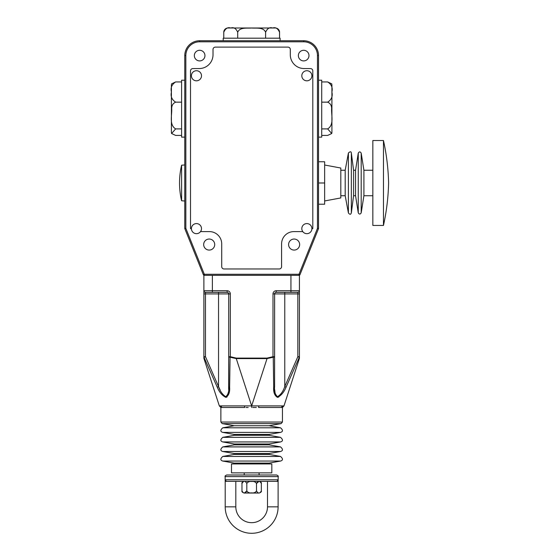<?xml version="1.0" encoding="UTF-8"?>
<svg xmlns="http://www.w3.org/2000/svg" width="560" height="560" viewBox="0 0 560 560"><rect width="100%" height="100%" fill="white"/><g stroke="black" fill="none" stroke-linecap="round" stroke-linejoin="round"><path stroke-width="0.84" d="M225.204 506.842A26.453 26.453 0 0 0 251.657 533.295A26.453 26.453 0 0 0 278.11 506.842L278.11 481.362L225.204 481.362L225.204 506.842L235.816 506.842A15.841 15.841 0 0 0 251.657 522.676A15.841 15.841 0 0 0 267.498 506.842L278.11 506.842M235.816 506.842L235.816 481.362L267.498 481.362L267.498 506.842M241.976 483.49L241.976 490.917C243.593 493.752 245.203 493.752 246.813 490.917C247.856 492.534 249.473 493.185 251.657 492.877C253.848 493.185 255.458 492.534 256.501 490.917C258.118 493.752 259.728 493.752 261.338 490.917L261.338 483.49C259.721 480.648 258.111 480.648 256.501 483.49C255.458 481.866 253.841 481.215 251.657 481.53C249.466 481.222 247.856 481.873 246.813 483.49C245.196 480.648 243.586 480.648 241.976 483.49C241.626 482.713 242.333 482.006 244.097 481.362M256.501 490.917L256.501 483.49L258.769 481.537M276.276 481.362A1.589 1.575 90 0 0 277.851 479.773C278.313 480.83 278.313 480.83 277.851 479.773C278.313 480.83 278.313 480.83 277.851 479.773L225.463 479.773C225.001 480.83 225.001 480.83 225.463 479.773C225.001 480.83 225.001 480.83 225.463 479.773A1.589 1.575 90 0 0 227.038 481.362M251.657 474.992L226.709 474.992L276.605 474.992L259.091 474.992L259.091 472.871M251.657 472.871L231.49 472.871L231.49 463.953L271.824 463.953L271.824 472.871L251.657 472.871M269.171 463.953L269.171 463.106L234.143 463.106L234.143 463.953M251.657 454.398L234.143 454.398L234.143 453.551L269.171 453.551L269.171 454.398L251.657 454.398M251.657 444.85L234.143 444.85L234.143 443.996L269.171 443.996L269.171 444.85L251.657 444.85M251.657 435.295L234.143 435.295L234.143 434.441L269.171 434.441L269.171 435.295L251.657 435.295M269.066 425.74L234.248 425.74L222.187 423.612L281.127 423.612L269.066 425.74L280.532 427.798L222.782 427.798L234.248 425.74M256.312 407.505L252.77 407.498M283.976 405.909A1.589 1.589 -92.2 0 0 282.443 407.498L283.976 405.909L299.348 358.589L283.976 405.909L283.192 405.909A1.589 1.554 -90 0 0 281.638 407.505L258.636 407.505A1.589 0.364 -90 0 1 259 405.909L219.338 405.909L203.966 358.589L204.008 357.252L217.259 387.219C219.296 392.182 222.152 395.563 225.827 397.362C228.732 395.612 229.992 392.231 229.621 387.219L230.069 357.252L236.271 358.589L251.643 405.909L267.043 358.589L236.271 358.589L236.271 358.099L267.043 358.099L272.993 356.692L273.245 357.252L267.043 358.589L267.043 358.099M248.185 407.505L245.959 407.505M244.314 405.909A1.589 0.364 90 0 1 244.678 407.505L221.676 407.505A1.589 1.554 90 0 0 220.122 405.909M296.135 292.327L297.836 292.327L297.836 293.916L284.774 293.916L284.774 386.575L297.836 356.692L297.836 293.916L299.425 293.916L299.425 358.099A1.589 1.589 0 0 1 299.348 358.589L299.306 357.252L286.055 387.219C283.99 392.231 281.12 395.612 277.445 397.362C274.568 395.563 273.322 392.182 273.693 387.219L273.245 357.252A1.589 0.567 0 0 0 274.589 356.692L274.589 386.575C274.148 391.251 275.135 394.625 277.55 396.697C280.791 394.674 283.199 391.3 284.774 386.575L286.055 387.219M283.192 405.909L259 405.909M273.693 387.226L273.868 390.383M277.466 397.362L278.824 396.984M225.848 397.362L227.024 396.984M275.03 392.539L274.694 389.746M290.934 275.338L290.934 290.731L276.178 290.731A3.185 3.185 0 0 0 272.993 293.916L274.624 293.916L274.589 386.575A1.589 0.714 0 0 1 273.693 387.219M299.425 358.099L299.425 356.692A1.589 1.456 0 0 1 299.306 357.252L297.836 356.692L299.425 356.692M303.674 41.797L303.674 40.74A14.861 14.861 0 0 1 318.535 55.601L317.471 55.601A13.797 13.797 0 0 0 303.674 41.797L199.64 41.797A13.797 13.797 0 0 0 185.843 55.601L185.843 228.361L204.316 274.281L203.336 274.673L184.856 228.76A1.064 1.064 0 0 1 184.779 228.361L184.779 55.601A14.861 14.861 0 0 1 199.64 40.74L303.674 40.74A14.861 14.861 0 0 1 318.535 55.601L318.535 228.361A1.064 1.064 0 0 1 318.458 228.76L299.978 274.673A1.064 1.064 0 0 1 298.998 275.338L299.425 275.338L299.425 293.916M218.54 292.327L218.54 293.916L205.478 293.916L205.478 356.692L203.889 356.692L203.889 358.099L203.889 275.338L204.316 275.338A1.064 1.064 0 0 1 203.336 274.673A1.064 1.064 0 0 0 204.316 275.338L204.316 274.281L298.998 274.281L317.471 228.361L317.471 55.601M298.998 275.338L298.998 274.281L299.978 274.673A1.064 1.064 0 0 1 298.998 275.338L204.316 275.338M212.38 275.338L212.38 290.731L227.136 290.731A3.185 3.185 0 0 1 230.321 293.916L230.321 356.692L236.271 358.099M184.779 137.13L181.594 137.13L181.594 80.227L184.779 80.227M184.779 201.033L181.594 200.746L181.594 165.221L184.779 164.941M181.594 200.746A77.693 77.693 0 0 1 181.594 165.221M223.209 40.74L223.209 38.192L280.105 38.192L280.105 40.74M237.713 38.192L237.713 32.249C236.026 28.406 233.702 26.999 230.748 28.028C227.801 26.992 225.477 28.399 223.769 32.249L223.769 38.192M237.713 32.249C239.82 26.971 247.023 28.434 251.566 28.028C256.172 28.434 263.487 26.95 265.601 32.249C267.309 28.399 269.633 26.992 272.58 28.028C275.534 26.999 277.851 28.406 279.545 32.249A4.249 4.249 0 0 0 275.296 28L228.018 28A4.249 4.249 0 0 0 223.769 32.249M265.601 32.249L265.601 38.192M279.545 32.249L279.545 38.192M318.535 137.13L321.72 137.13L321.72 80.227L318.535 80.227M199.64 41.797L199.64 40.74A14.861 14.861 0 0 0 184.779 55.601L185.843 55.601L185.843 228.158M299.642 244.552A5.523 5.523 0 0 0 294.119 239.036A5.523 5.523 0 0 0 288.596 244.552A5.523 5.523 0 0 0 294.119 250.075A5.523 5.523 0 0 0 299.642 244.552M214.718 244.552A5.523 5.523 0 0 0 209.195 239.036A5.523 5.523 0 0 0 203.672 244.552A5.523 5.523 0 0 0 209.195 250.075A5.523 5.523 0 0 0 214.718 244.552M308.98 55.601A5.306 5.306 0 0 0 303.674 50.295A5.306 5.306 0 0 0 298.368 55.601A5.306 5.306 0 0 0 303.674 60.907A5.306 5.306 0 0 0 308.98 55.601M204.946 55.601A5.306 5.306 0 0 0 199.64 50.295A5.306 5.306 0 0 0 194.334 55.601A5.306 5.306 0 0 0 199.64 60.907A5.306 5.306 0 0 0 204.946 55.601M302.785 231.602A5.04 5.04 0 0 0 311.899 228.655L312.802 228.655L312.802 70.91A2.338 2.338 0 0 0 310.478 68.572L304.094 68.551A13.797 13.797 0 0 1 290.297 54.754L290.297 49.441A2.338 2.338 0 0 0 287.959 47.11L215.355 47.11A2.338 2.338 0 0 0 213.017 49.441L213.017 54.754A13.797 13.797 0 0 1 199.213 68.551L192.836 68.572A2.338 2.338 0 0 0 190.512 70.91L190.512 228.655L191.415 228.655A5.04 5.04 0 0 0 200.529 231.602L209.405 231.602A12.313 12.313 0 0 1 221.718 243.915L221.718 266.637A2.338 2.338 0 0 0 224.056 268.968L279.258 268.968A2.338 2.338 0 0 0 281.589 266.637L281.589 243.915A12.313 12.313 0 0 1 293.909 231.602L302.785 231.602A5.04 5.04 0 0 1 306.859 223.587A5.04 5.04 0 0 1 311.899 228.655M191.415 228.655A5.04 5.04 0 0 1 196.455 223.587A5.04 5.04 0 0 1 200.529 231.602M318.458 228.76L317.471 228.361L318.535 228.361A1.064 1.064 0 0 1 318.458 228.76M185.843 228.361L184.856 228.76A1.064 1.064 0 0 1 184.779 228.361L185.843 228.361M220.157 390.054L218.54 386.575C220.101 391.251 222.495 394.625 225.722 396.697C228.172 394.674 229.173 391.3 228.725 386.575L228.725 356.692L228.641 389.466M228.298 392.462L227.976 393.89M226.793 396.242L225.743 396.697M227.108 292.327A1.589 1.589 -90 0 1 228.69 293.916L218.54 293.916L218.54 386.575L217.259 387.219M203.889 358.099A1.589 1.589 0 0 0 203.966 358.589M227.136 290.731L227.136 292.327L205.478 292.327A1.589 1.589 0 0 1 203.889 290.731L212.38 290.731L212.38 292.327L207.179 292.327M203.889 356.692A1.589 1.456 0 0 0 204.008 357.252L205.478 356.692L218.54 386.575M229.621 387.219A1.589 0.714 -0 0 1 228.725 386.575L228.725 293.916A1.589 1.589 0 0 0 227.136 292.327M228.725 356.692A1.589 0.567 -0 0 0 230.069 357.252L230.321 356.692L228.725 356.692M276.206 292.327A1.589 1.589 -90 0 0 274.624 293.916L284.774 293.916L284.774 292.327M290.934 292.327L290.934 290.731L299.425 290.731A1.589 1.589 0 0 1 297.836 292.327A1.589 1.589 0 0 0 299.425 290.731A1.589 1.589 0 0 1 297.836 292.327L276.178 292.327A1.589 1.589 0 0 0 274.589 293.916A1.589 1.589 0 0 1 276.178 292.327L276.178 290.731M282.443 407.498L282.443 422.044L281.127 423.612M220.871 407.498A1.589 1.589 92.2 0 0 219.338 405.909L220.871 407.498L220.871 422.044L282.443 422.044M244.545 492.87L246.813 490.917L246.813 483.49M261.338 490.917C261.681 491.673 260.967 492.38 259.217 493.038L244.097 493.038C242.34 492.38 241.633 491.673 241.976 490.917M175.651 81.935C171.801 84.413 170.394 87.78 171.437 92.057C170.408 96.334 171.808 99.701 175.651 102.151C172.949 103.39 171.633 105.56 171.696 108.675C172.116 115.15 168.952 124.908 175.651 128.898L171.577 133.518L171.402 132.314L171.402 85.036L171.577 83.839L175.651 81.935L181.594 81.935M171.577 133.518L175.651 135.422L181.594 135.422M175.651 128.898L181.594 128.898M175.651 102.151L181.594 102.151M327.663 81.935C331.513 84.413 332.913 87.78 331.877 92.057C332.906 96.334 331.499 99.701 327.663 102.151C330.365 103.39 331.681 105.56 331.618 108.675C331.198 115.15 334.362 124.908 327.663 128.898L331.737 133.518L331.912 132.314L331.912 85.036L331.737 83.839L327.663 81.935L321.72 81.935M327.663 102.151L321.72 102.151M327.663 128.898L321.72 128.898M331.737 133.518L327.663 135.422L321.72 135.422M318.535 161.756L324.646 161.756L324.646 204.218L318.535 204.218M318.535 182.987L324.646 182.987M324.646 200.956L340.809 197.939L340.809 168.028L324.646 165.018M353.584 195.727L353.584 170.247L355.551 170.247L355.551 195.727L353.584 195.727L351.344 212.898C351.001 213.353 350.721 215.677 348.404 212.982L345.191 195.727L345.191 170.247L340.809 170.247M372.841 195.727L363.909 195.727L363.909 170.247L361.2 153.139C360.22 151.508 359.24 151.508 358.26 153.139L358.26 212.835C359.24 214.459 360.22 214.459 361.2 212.835L361.2 153.139M383.46 225.449L372.841 225.449L372.841 140.525L383.46 140.525C386.554 154.511 388.269 168.665 388.598 182.987C388.269 197.309 386.554 211.463 383.46 225.449L383.46 140.525M311.899 75.768A5.04 5.04 0 0 1 306.859 80.815A5.04 5.04 0 0 1 301.812 75.768A5.04 5.04 0 0 1 306.859 70.728A5.04 5.04 0 0 1 311.899 75.768M201.502 75.768A5.04 5.04 0 0 1 196.455 80.815A5.04 5.04 0 0 1 191.415 75.768A5.04 5.04 0 0 1 196.455 70.728A5.04 5.04 0 0 1 201.502 75.768M278.11 481.362L278.194 476.588L225.12 476.588C224.763 476.161 225.295 475.629 226.709 474.992M234.248 463.106L222.782 461.055L280.532 461.055C283.108 460.264 283.108 458.731 280.532 456.456L222.782 456.456L234.248 454.398M234.248 453.551L222.782 451.5L280.532 451.5C283.108 450.709 283.108 449.176 280.532 446.901L222.782 446.901L234.248 444.85M234.248 443.996L222.782 441.945L280.532 441.945C283.108 441.154 283.108 439.621 280.532 437.353L222.782 437.353L234.248 435.295M234.248 434.441L222.782 432.397L280.532 432.397C283.108 431.599 283.108 430.073 280.532 427.798M251.657 407.498L251.664 405.909L251.65 407.498M274.589 356.692L272.993 356.692L272.993 293.916M203.889 290.731A1.589 1.589 0 0 0 205.478 292.327L205.478 293.916L203.889 293.916M230.321 293.916L228.725 293.916M348.404 212.982L348.404 152.992L345.191 170.247M351.344 212.898L351.344 153.069C351.197 151.424 350.217 151.396 348.404 152.992M261.338 483.49C261.688 482.713 260.981 482.006 259.217 481.362M225.204 481.362L225.12 476.588M278.194 476.588C278.551 476.161 278.019 475.629 276.605 474.992M269.066 463.106L280.532 461.055M269.066 454.398L280.532 456.456M269.066 453.551L280.532 451.5M269.066 444.85L280.532 446.901M269.066 443.996L280.532 441.945M269.066 435.295L280.532 437.353M269.066 434.441L280.532 432.397M222.782 432.397C220.206 431.599 220.206 430.073 222.782 427.798M222.782 441.945C220.206 441.154 220.206 439.621 222.782 437.353M222.782 451.5C220.206 450.709 220.206 449.176 222.782 446.901M222.782 461.055C220.206 460.264 220.206 458.731 222.782 456.456M244.223 474.992L244.223 472.871M220.871 422.044L222.187 423.612M353.584 170.247L351.344 153.069M355.551 170.247L358.26 153.139M372.841 170.247L363.909 170.247M363.909 195.727L361.2 212.835M355.551 195.727L358.26 212.835M345.191 195.727L340.809 195.727"/></g></svg>
